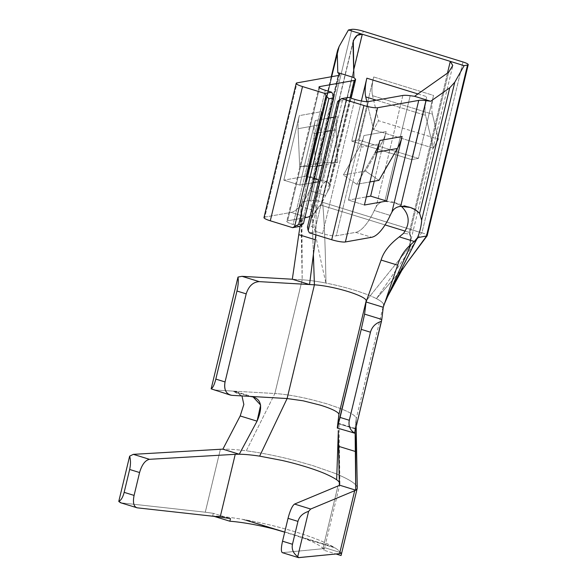 <?xml version="1.0" encoding="UTF-8"?>
<svg xmlns="http://www.w3.org/2000/svg" width="587" height="587" viewBox="0 0 587 587"><rect width="100%" height="100%" fill="white"/><g stroke="black" fill="none" stroke-linecap="round" stroke-linejoin="round"><path stroke-width="0.44" stroke-dasharray="2.94 2.2" d="M421.943 232.885C425.802 233.875 427.351 234.925 426.58 236.025C427.351 234.925 425.802 233.875 421.943 232.885L462.974 61.965L421.943 232.885L322.564 202.31C324.163 217.718 325.293 244.647 325.968 283.081C316.62 243.334 311.602 215.752 310.905 200.343C311.602 215.752 316.62 243.334 325.968 283.081A49.051 8.189 13.5 0 0 302.18 279.801L274.877 393.517L246.32 450.816C261.912 452.907 278.487 456.246 296.053 460.832L312.996 465.667L333.636 472.887L312.996 465.667L296.053 460.832C278.487 456.246 261.912 452.907 246.32 450.816C236.737 449.583 228.915 449.04 222.862 449.18C228.915 449.04 236.737 449.583 246.32 450.816L274.877 393.517C285.825 394.251 298.812 396.489 313.84 400.224L327.311 403.944L339.051 408.031C350.49 412.412 356.228 415.941 356.25 418.619L383.546 304.902L383.26 307.28L383.546 304.902L386.892 298.057M341.252 554.649A75.804 12.65 -166.5 0 0 334.986 547.884L303.927 538.301A57.966 9.678 -166.5 0 1 323.87 550.224L336.043 553.981L323.87 550.224A57.966 9.678 13.5 0 0 303.927 538.301L284.717 532.13L334.986 547.884L333.387 546.915L245.997 519.957L242.446 519.334A75.804 12.65 -166.5 0 0 212.692 515.929L214.101 516.362L212.692 515.929L213.316 513.332L230.493 518.629L213.316 513.332L205.281 512.202L220.389 449.275L205.281 512.202L213.316 513.332L212.692 515.929A75.804 12.65 -166.5 0 1 242.446 519.334L245.997 519.957A75.804 12.65 -166.5 0 1 333.387 546.915L334.986 547.884A75.804 12.65 -166.5 0 1 341.194 555.097M357.263 487.76A75.804 12.65 13.5 0 0 355.428 484.583A75.804 12.65 13.5 0 1 357.263 487.841M354.497 433.375L337.29 427.842L354.497 433.155L356.25 418.619L355.428 484.591A75.804 12.65 13.5 0 0 333.636 472.865A75.804 12.65 13.5 0 1 355.428 484.598L356.25 418.619L383.546 304.902A49.051 8.189 13.5 0 0 376.428 298.644A49.051 8.189 13.5 0 0 354.614 290.249A49.051 8.189 13.5 0 0 325.968 283.081C325.293 244.647 324.163 217.718 322.564 202.31L322.219 202.126L363.25 31.199L322.219 202.126C318.851 200.886 315.08 200.292 310.905 200.343C315.08 200.292 318.851 200.886 322.219 202.126M242.446 519.334L273.505 528.916L242.446 519.334M282.618 552.675L298.732 557.643L282.34 552.653L322.879 548.72L337.936 485.999L322.879 548.72L282.618 552.675M324.552 548.016L323.87 550.224L324.494 547.627L341.663 552.925L324.494 547.627L322.879 548.72L324.552 548.016L339.866 484.238A57.966 9.678 13.5 0 0 339.315 482.272A57.966 9.678 -166.5 0 1 339.91 483.813A57.966 9.678 -166.5 0 1 339.359 485.111A57.966 9.678 13.5 0 0 339.866 484.238M121.113 502.854L205.281 512.202L121.113 502.854L137.226 507.828L120.533 502.736M324.714 473.526A57.966 9.678 13.5 0 0 305.313 466.628A57.966 9.678 13.5 0 0 281.929 460.406M322.564 202.31L421.561 232.848L376.428 298.644A49.051 8.189 13.5 0 0 354.614 290.249A49.051 8.189 13.5 0 0 325.968 283.081A49.051 8.189 13.5 0 0 302.18 279.801L301.762 202.537L301.043 208.524L300.955 217.476L302.18 279.801L301.094 210.366L300.837 220.059L300.067 226.098L301.153 206.58L316.166 211.217L315.813 206.25C316.833 193.402 322.615 180.679 326.937 181.75L329.725 184.399C330.334 186.226 329.564 188.757 327.421 191.993A21.403 7.521 107.1 0 0 325.602 195.478L309.65 190.555A21.403 7.521 -72.9 0 1 311.323 187.304C313.487 184.01 314.272 181.42 313.671 179.541L311.11 176.848L307.133 178.653C306.377 179.607 305.996 181.537 305.988 184.443A21.403 7.521 -72.9 0 1 301.865 201.943L302.18 279.801L274.877 393.517L232.65 391.074L249.864 396.379L232.65 391.074L236.378 391.778L241.969 395.924L232.65 391.074L214.725 390.032L231.931 395.344L212.993 389.724M355.018 428.818L337.811 423.513L355.018 428.818L354.621 433.096M301.865 201.943L310.809 200.35L351.862 29.35L310.809 200.35L301.865 201.943A21.403 7.521 107.1 0 0 305.988 184.443L306.436 180.077L331.611 76.699L307.133 178.653C309.797 175.88 311.976 176.173 313.671 179.541L338.67 75.415L313.671 179.541L313.781 182.095L311.323 187.304L338.156 75.532L311.323 187.304A21.403 7.521 107.1 0 0 309.65 190.555L325.602 195.478A42.807 15.049 107.1 0 1 310.083 216.177A42.807 15.049 107.1 0 0 325.602 195.478A21.403 7.521 -72.9 0 1 327.421 191.993L329.843 186.901L329.725 184.399L355.098 78.717L329.725 184.399C325.976 175.52 317.053 189.542 315.813 206.25L314.111 204.628C313.473 205.23 312.812 209.493 312.13 217.403C315.755 209.75 318.778 205.692 321.214 205.223L353.69 69.956L321.214 205.223L385.057 224.916L321.214 205.223C318.778 205.692 315.755 209.75 312.13 217.403L313.392 254.611L312.13 217.403C312.812 209.493 313.473 205.23 314.111 204.628L315.813 206.25L316.166 211.217L315.879 234.859L316.166 211.217L301.153 206.58L301.762 202.537M384.815 201.392L394.941 202.735L401.347 206.331C396.724 202.669 391.213 201.025 384.815 201.392L410.188 95.71L384.815 201.392C380.758 201.781 377.845 203.652 376.084 207.006A21.403 7.521 107.1 0 0 374.271 210.491A21.403 7.521 -72.9 0 1 376.084 207.006C377.845 203.652 380.758 201.781 384.815 201.392M390.223 215.407L374.271 210.491A42.807 15.049 -72.9 0 1 355.685 232.357L371.644 237.28L355.685 232.357L336.27 235.82A10.698 1.783 -166.5 0 1 322.601 233.604L316.217 231.63L309.386 232.856L316.217 231.63L315.028 229.429L312.225 226.311L342.404 100.626L337.62 101.485L342.404 100.626L346.433 98.616L342.404 100.626L312.225 226.311L307.449 227.162L312.225 226.311L315.028 229.429L316.217 231.63L322.601 233.604L354.827 99.372L322.601 233.604A10.698 1.783 -166.5 0 0 336.27 235.82L368.497 101.588L336.27 235.82L355.685 232.357A42.807 15.049 -72.9 0 0 374.271 210.491L390.223 215.407M305.988 184.443L339.095 46.542L305.988 184.443M302.18 279.801L292.326 279.229L302.18 279.801M314.111 204.628L352.97 42.756L314.111 204.628M327.421 191.993L350.013 97.882L327.421 191.993M319.533 87.815L287.608 220.807L304.866 217.726L287.608 220.807L319.533 87.815M315.278 120.54L328.771 118.126L315.278 120.54L304.22 166.598L315.278 120.54A44.59 41.075 -100.1 0 0 314.016 133.616A44.59 41.075 79.9 0 1 315.278 120.54M333.842 117.224L337.481 116.571L326.423 162.636L321.984 181.119L318.345 181.772L321.984 181.119L318.741 180.121L321.984 181.119L326.423 162.636L337.613 162.423L322.329 165.152L337.613 162.423L336.226 129.646A44.59 41.075 79.9 0 1 337.481 116.571L333.842 117.224M313.275 182.674L299.781 185.088L304.22 166.598L299.671 166.686L298.064 128.692A44.59 41.075 79.9 0 1 299.319 115.617L283.822 180.165L306.025 176.195L321.522 111.655L299.319 115.617L283.822 180.165L299.781 185.088L304.22 166.598L299.671 166.686L298.064 128.692L320.267 124.723L321.874 162.724L299.671 166.686L321.874 162.724L337.613 162.423L336.226 129.646A44.59 41.075 79.9 0 1 337.481 116.571L326.423 162.636L321.874 162.724L320.267 124.723A44.59 41.075 79.9 0 1 321.522 111.655L299.319 115.617A44.59 41.075 -100.1 0 0 298.064 128.692L320.267 124.723A44.59 41.075 -100.1 0 1 321.522 111.655L306.025 176.195L314.228 178.727L306.025 176.195L283.822 180.165L299.781 185.088L313.275 182.674M264.818 217.109L291.071 212.421A42.807 15.049 -72.9 0 0 309.65 190.555A42.807 15.049 -72.9 0 1 291.071 212.421L307.023 217.344L291.071 212.421L264.818 217.109L297.044 82.877L264.818 217.109A10.698 1.783 -166.5 0 0 263.989 217.564M299.458 226.465L293.082 224.498A10.698 1.783 -166.5 0 1 287.608 220.807A10.698 1.783 -166.5 0 0 286.772 221.262A10.698 1.783 -166.5 0 0 293.082 224.498L325.308 90.266L293.082 224.498L299.458 226.465M301.469 225.247L332.873 94.434L301.469 225.247M448.644 72.274L409.785 234.14L448.644 72.274L452.746 65.458M409.19 247.34C411.017 239.628 411.216 235.226 409.785 234.14L403.585 233.325L409.785 234.14C411.216 235.226 411.017 239.628 409.19 247.34L366.699 300.162L409.19 247.34C411.098 239.195 411.113 234.206 409.242 232.379L405.147 231.117L409.242 232.379L410.577 237.383L409.366 246.599M447.485 73.089L409.242 232.379L447.485 73.089M417.907 93.935L426.69 96.642L411.568 159.627L351.73 141.174L361.379 100.993L351.73 141.174L358.569 139.955L418.399 158.409L427.145 121.979L425.568 115.368L376.348 100.186L425.568 115.368A26.753 9.407 -72.9 0 1 426.624 96.899L411.568 159.627L418.399 158.409L411.568 159.627L351.73 141.174L358.569 139.955L418.399 158.409L427.145 121.979L425.568 115.368A26.753 9.407 107.1 0 1 426.69 96.642L417.907 93.935M366.875 101.676L373.574 129.712L433.411 148.166L427.145 121.979L433.522 95.424L373.692 76.963L358.569 139.955L373.692 76.963L433.522 95.424A26.753 9.407 107.1 0 0 432.399 114.149L372.569 95.696A26.753 9.407 -72.9 0 1 373.692 76.963A26.753 9.407 107.1 0 0 372.569 95.696L378.549 120.717L373.574 129.712L366.875 101.676M372.569 95.696L432.399 114.149L438.386 139.178L378.549 120.717L372.569 95.696M438.386 139.178L433.411 148.166L373.574 129.712L378.549 120.717L438.386 139.178L433.411 148.166L427.145 121.979L433.522 95.424A26.753 9.407 107.1 0 0 432.399 114.149L438.386 139.178M386.921 297.998L383.546 304.902A49.051 8.189 13.5 0 0 376.428 298.644L402.697 268.435M348.443 97.398L346.433 98.616L315.028 229.429L346.433 98.616L348.443 97.398M402.865 95.454L376.084 207.006L402.865 95.454M386.143 131.583L363.94 135.553L348.443 200.101L366.347 196.902L348.443 200.101L364.402 205.017L348.443 200.101L352.882 181.61L343.329 175.007L359.178 147.542A44.59 41.075 -100.1 0 0 363.94 135.553L386.143 131.583A44.59 41.075 79.9 0 1 381.381 143.58L359.178 147.542A44.59 41.075 -100.1 0 0 363.94 135.553L352.882 181.61L356.764 184.296L369.942 181.941L356.764 184.296L343.329 175.007L365.532 171.037L381.381 143.58L359.178 147.542L343.329 175.007L365.532 171.037L381.381 143.58A44.59 41.075 -100.1 0 0 386.143 131.583L375.086 177.648L386.143 131.583M374.242 181.178L375.086 177.648L365.532 171.037L378.967 180.334L375.086 177.648L374.242 181.178M375.137 152.466L356.764 184.296L375.137 152.466L377.103 152.114L375.137 152.466M317.266 166.062L304.22 166.598L315.402 166.392L314.016 133.616L325.55 131.554L314.016 133.616L315.402 166.392L317.266 166.062M330.613 130.652L336.226 129.646L330.613 130.652M402.675 268.464L376.428 298.644L421.561 232.848M356.177 426.632L356.25 418.619C356.228 415.941 350.49 412.412 339.051 408.031L327.311 403.944L313.84 400.224C298.812 396.489 285.825 394.251 274.877 393.517L214.725 390.032M320.502 405.191A31.214 5.21 -166.5 0 1 333.944 410.313M336.667 479.784L338.31 431.672M338.134 428.327L337.855 423.073L338.134 428.327M338.259 430.675L338.794 446.369M355.12 431.027L355.062 428.393L355.12 431.027M356.25 418.619L355.186 427.439M333.387 546.915A75.804 12.65 13.5 0 0 245.997 519.957L333.387 546.915M236.062 391.676L253.276 396.981M327.267 181.831L311.161 176.863M393.95 202.405L410.056 207.372M300.845 220.022L301.043 208.561M313.076 257.069L313.297 251.911M329.865 186.82L351.136 98.227M313.803 182.014L339.543 74.776M306.399 180.238L331.237 76.772M367.55 299.106L366.295 301.292M452.57 66.661L409.293 246.907M339.91 483.82L338.897 414.437M337.848 423.073L355.062 428.385L355.164 427.644M353.161 41.068L313.641 205.685M318.998 87.03L286.772 221.262"/><path stroke-width="0.88" d="M282.34 552.646C280.99 551.692 281.056 547.876 282.538 541.207L292.465 544.266C291.497 549.212 293.251 553.336 297.726 556.637L308.601 511.372C302.899 513.17 299.348 516.509 297.954 521.388L292.465 544.266L297.954 521.388L288.034 518.328L282.538 541.207L292.465 544.266C291.497 549.212 293.251 553.336 297.726 556.637L298.732 557.643L339.587 553.629L354.687 490.703L310.67 509.039L308.601 511.372L297.726 556.637L298.453 557.621L282.34 552.653C280.99 551.692 281.056 547.876 282.538 541.207L288.034 518.328C290.11 510.47 292.282 505.715 294.557 504.072L310.67 509.039L354.687 490.703A75.804 12.65 13.5 0 0 355.744 490.167L339.359 485.111A57.966 9.678 -166.5 0 1 337.936 485.999L294.557 504.072L310.67 509.039L308.601 511.372C302.899 513.17 299.348 516.509 297.954 521.388L288.034 518.328C290.11 510.47 292.282 505.715 294.557 504.072L337.936 485.999A57.966 9.678 13.5 0 0 339.359 485.111L338.259 430.675M121.113 502.854L118.772 501.437L129.639 456.165L133.344 454.345L149.458 459.313L235.24 454.316A57.966 9.678 -166.5 0 1 239.254 454.235L222.862 449.18A75.804 12.65 13.5 0 0 220.389 449.275L133.344 454.345L149.458 459.313C145.15 460.325 141.856 464.735 139.574 472.535L134.085 495.413C132.669 502.655 133.719 506.794 137.226 507.828L220.176 517.037L230.493 518.629L229.869 521.227L214.101 516.362L229.869 521.227L230.493 518.629L220.176 517.037L235.24 454.316L220.176 517.037L137.226 507.828L120.533 502.736L118.772 501.437C121.113 500.234 122.91 497.204 124.158 492.354L134.085 495.413L139.574 472.535L129.654 469.475C130.762 464.5 130.754 460.069 129.639 456.165L133.344 454.345L220.389 449.275A75.804 12.65 13.5 0 1 222.862 449.18L239.254 454.235A57.966 9.678 13.5 0 0 235.24 454.316L149.458 459.313C145.15 460.325 141.856 464.735 139.574 472.535L129.654 469.475L124.158 492.354L134.085 495.413C132.728 502.12 133.579 506.221 136.646 507.704M357.204 488.406L341.194 555.097A75.804 12.65 -166.5 0 1 341.047 555.522L341.663 552.925L339.587 553.629L354.687 490.703A75.804 12.65 13.5 0 0 355.744 490.167A75.804 12.65 13.5 0 0 357.204 488.399A75.804 12.65 13.5 0 0 357.263 487.76M273.505 528.916L284.717 532.152L273.505 528.916A57.966 9.678 13.5 0 0 229.869 521.227A57.966 9.678 -166.5 0 1 273.505 528.916M284.717 532.13L245.946 520.17L284.717 532.13M298.453 557.621L339.587 553.629L341.663 552.925L341.047 555.522L336.043 553.981L341.047 555.522A75.804 12.65 -166.5 0 0 341.252 554.649M214.725 390.032L211.159 388.843L237.992 277.071L242.027 276.323L292.326 279.229L298.754 234.653L315.307 239.753L309.54 284.541L315.879 234.859L315.307 239.753L298.754 234.653L292.326 279.229L309.54 284.541L292.326 279.229L242.027 276.323L259.234 281.628L314.412 284.82L287.116 398.536L259.652 456.143L281.929 460.406L259.652 456.143A57.966 9.678 13.5 0 0 239.254 454.228A57.966 9.678 -166.5 0 1 259.652 456.136L287.116 398.536L249.864 396.379C261.149 397.685 263.548 405.947 257.062 421.158L239.254 454.235L257.062 421.158L240.193 415.956L222.862 449.18L240.193 415.956L257.062 421.158L260.65 405.089L253.129 396.944L249.864 396.379L287.116 398.536L314.412 284.82L313.392 254.611L314.412 284.82A31.214 5.21 -166.5 0 1 347.783 291.475A31.214 5.21 -166.5 0 1 366.193 300.793L338.897 414.51L337.29 427.842L340.078 417.423L349.309 420.27C348.252 425.846 350.021 430.124 354.621 433.096L337.29 428.07L361.225 329.358L364.593 314.133L366.193 300.793L364.593 314.133L381.799 319.438L381.455 321.331C375.724 323.07 372.055 326.702 370.456 332.205L361.225 329.358L364.593 314.133L381.799 319.438L354.621 433.096L381.455 321.331C375.724 323.07 372.055 326.702 370.456 332.205L349.309 420.27C348.252 425.846 350.021 430.124 354.621 433.096M339.315 482.272A57.966 9.678 13.5 0 0 336.674 479.777A57.966 9.678 -166.5 0 1 339.315 482.272M336.667 479.784C334.113 478.016 330.129 475.932 324.714 473.526C330.129 475.932 334.113 478.016 336.667 479.784L338.31 431.672M129.654 469.475C130.762 464.5 130.754 460.069 129.639 456.165L118.772 501.437C121.113 500.234 122.91 497.204 124.158 492.354L129.654 469.475M241.969 395.924L243.84 404.465L240.193 415.956L243.84 404.465L241.969 395.924M231.931 395.344L249.864 396.379L231.931 395.344C226.083 394.215 223.786 389.753 225.056 381.939C223.823 388.653 225.525 393.011 230.148 395.014L231.931 395.344M337.811 423.513L337.29 427.842M383.26 307.28L381.799 319.438L383.26 307.28L366.053 301.975L383.26 307.28L397.648 265.155L381.102 260.056L366.053 301.975L381.102 260.056C383.48 252.006 389.548 244.28 399.307 236.862L414.319 241.492L411.091 244.302C404.56 250.018 400.085 256.974 397.648 265.155L381.102 260.056C383.48 252.006 389.548 244.28 399.307 236.862L414.319 241.492L411.091 244.302C404.56 250.018 400.085 256.974 397.648 265.155L383.26 307.28M298.754 234.653L300.067 226.098L298.754 234.653M386.297 299.275L411.091 244.302L386.297 299.275M386.892 298.057L417.181 238.139L414.319 241.492L417.54 237.632A21.403 7.521 107.1 0 0 421.664 220.132L419.602 213.352L415.391 209.808L410.225 207.424L400.679 206.375C396.592 206.815 393.672 208.745 391.903 212.164A21.403 7.521 107.1 0 0 390.223 215.407A21.403 7.521 -72.9 0 1 391.903 212.164C393.672 208.745 396.592 206.815 400.679 206.375C408.435 205.927 414.745 208.253 419.602 213.352L449.737 87.815L430.667 101.258L426.059 100.648A17.837 2.979 13.5 0 0 418.736 100.392L377.617 107.729A10.698 1.783 -166.5 0 1 363.947 105.513L341.612 98.623L348.443 97.398L354.827 99.372A10.698 1.783 13.5 0 0 368.497 101.588L402.865 95.454A17.837 2.979 -166.5 0 1 410.188 95.71L414.569 96.29L430.667 101.258L414.569 96.29L448.644 72.274L452.746 65.524L450.295 61.378L464.119 65.649L454.771 82.231L449.737 87.815L454.771 82.231L421.664 220.132A21.403 7.521 -72.9 0 1 417.54 237.632L387.831 296.134M401.347 206.331C409.609 214.365 410.357 223.361 403.585 233.325L399.307 236.862L403.585 233.325C410.357 223.361 409.609 214.365 401.347 206.331M339.095 46.542L348.443 29.959L351.862 29.35L348.443 29.959L362.267 34.222C357.659 33.635 354.563 36.475 352.97 42.756L353.895 77.572L355.098 78.717A17.837 2.979 -166.5 0 1 354.196 80.441A17.837 2.979 13.5 0 0 355.583 79.685A17.837 2.979 13.5 0 0 355.098 78.717L353.895 77.572L337.789 72.605L353.895 77.572L353.301 40.569L357.27 35.33L362.267 34.222L353.69 69.956L362.267 34.222L450.295 61.378L447.485 73.089L450.295 61.378L348.443 29.959L339.095 46.542L337.569 50.401L331.611 76.699L339.095 46.542M264.818 217.109A10.698 1.783 13.5 0 0 270.291 220.793L302.518 86.56L324.853 93.45L331.692 92.232L325.308 90.266A10.698 1.783 13.5 0 1 318.998 87.03A10.698 1.783 13.5 0 1 319.834 86.575L354.196 80.441L350.013 97.882L354.196 80.441L319.834 86.575L319.533 87.815L319.834 86.575A10.698 1.783 13.5 0 0 325.308 90.266L331.692 92.232L324.853 93.45L302.518 86.56L270.291 220.793L292.627 227.683L299.458 226.465L303.45 223.603L298.673 224.454L292.627 227.683L299.458 226.465L303.45 223.603L333.629 97.919L332.873 94.434L331.692 92.232L332.873 94.434L333.629 97.919L328.845 98.777L333.629 97.919L303.45 223.603L298.673 224.454L328.845 98.777L326.042 95.652L324.853 93.45L326.042 95.652L328.845 98.777L298.673 224.454L294.637 226.465L326.042 95.652L294.637 226.465L292.627 227.683L270.291 220.793A10.698 1.783 -166.5 0 1 263.989 217.564L296.215 83.332A10.698 1.783 13.5 0 0 302.518 86.56A10.698 1.783 -166.5 0 1 297.044 82.877L338.156 75.532A17.837 2.979 13.5 0 0 339.059 73.808L337.789 72.605L337.276 53.124L337.789 72.605L339.059 73.808L338.67 75.415L339.059 73.808A17.837 2.979 13.5 0 1 339.543 74.776A17.837 2.979 13.5 0 1 338.156 75.532L297.044 82.877A10.698 1.783 13.5 0 0 296.215 83.332M304.866 217.726L307.023 217.344A42.807 15.049 107.1 0 0 310.083 216.177A42.807 15.049 107.1 0 1 307.023 217.344L304.866 217.726M328.771 118.126L333.842 117.224L328.771 118.126M318.345 181.772L313.275 182.674L318.345 181.772M371.644 237.28A42.807 15.049 107.1 0 0 390.223 215.407A42.807 15.049 107.1 0 1 371.644 237.28L345.391 241.969L371.644 237.28M448.644 72.274L414.569 96.29L410.188 95.71A17.837 2.979 13.5 0 0 402.865 95.454L368.497 101.588A10.698 1.783 13.5 0 1 354.827 99.372L348.443 97.398L341.612 98.623L337.62 101.485L339.602 99.841L308.197 230.654L307.449 227.162L337.62 101.485L307.449 227.162L308.197 230.654L309.386 232.856L331.721 239.745L363.947 105.513L341.612 98.623L339.602 99.841L308.197 230.654L309.386 232.856L331.721 239.745A10.698 1.783 13.5 0 0 345.391 241.969A10.698 1.783 -166.5 0 1 331.721 239.745L363.947 105.513A10.698 1.783 13.5 0 0 377.617 107.729L345.391 241.969L377.617 107.729L418.736 100.392L391.903 212.164L418.736 100.392A17.837 2.979 13.5 0 1 426.059 100.648L400.679 206.375L426.059 100.648L430.667 101.258L449.737 87.815L419.602 213.352L421.664 220.132L454.771 82.231L464.119 65.649L467.538 65.032L464.119 65.649L450.295 61.378L452.746 65.458M366.699 300.162L366.193 300.793L366.699 300.162M405.147 231.117L385.057 224.916L405.147 231.117M366.853 78.181L417.907 93.935L366.853 78.181A26.753 9.407 107.1 0 0 365.73 96.914A26.753 9.407 -72.9 0 1 366.853 78.181L361.379 100.993L366.853 78.181M376.348 100.186L365.73 96.914L366.875 101.676L365.73 96.914L376.348 100.186M363.25 31.199L462.974 61.965L363.25 31.199A8.915 1.49 13.5 0 0 351.862 29.35A8.915 1.49 13.5 0 1 363.25 31.199M407.217 262.528L426.58 236.025L417.54 237.632L426.485 236.033L467.538 65.032A8.915 1.49 13.5 0 0 462.974 61.965A8.915 1.49 13.5 0 1 468.228 64.658A8.915 1.49 13.5 0 1 467.538 65.032L426.58 236.025L407.532 262.11M379.899 140.476L402.102 136.507L386.606 201.055L364.402 205.017L379.899 140.476A44.59 41.075 79.9 0 1 375.137 152.466A44.59 41.075 -100.1 0 0 379.899 140.476L402.102 136.507L386.606 201.055L370.646 196.131L374.242 181.178L370.646 196.131L386.606 201.055L364.402 205.017L379.899 140.476M366.347 196.902L370.646 196.131L366.347 196.902M369.942 181.941L378.967 180.334L397.34 148.504A44.59 41.075 -100.1 0 0 402.102 136.507A44.59 41.075 79.9 0 1 397.34 148.504L378.967 180.334L369.942 181.941M318.741 180.121L314.228 178.727L318.741 180.121M322.329 165.152L317.266 166.062L322.329 165.152M325.55 131.554L330.613 130.652L325.55 131.554M377.103 152.114L397.34 148.504L377.103 152.114M337.987 422.046L338.897 414.51C338.97 413.431 337.32 412.037 333.944 410.313C337.32 412.037 338.97 413.431 338.897 414.51L366.193 300.793A31.214 5.21 13.5 0 0 347.783 291.475A31.214 5.21 13.5 0 0 314.412 284.82L259.234 281.628C253.012 282.053 248.668 286.14 246.195 293.874L236.965 291.027C238.234 285.421 238.579 280.762 237.992 277.071L242.027 276.323L259.234 281.628C253.012 282.053 248.668 286.14 246.195 293.874L225.056 381.939L246.195 293.874L236.965 291.027C238.234 285.421 238.579 280.762 237.992 277.071L211.159 388.843C212.876 387.816 214.431 384.566 215.825 379.092L225.056 381.939L215.825 379.092L236.965 291.027L215.825 379.092C214.431 384.566 212.876 387.816 211.159 388.843L230.207 395.036M287.116 398.536L303.134 400.804L320.502 405.191L303.134 400.804L287.116 398.536M333.944 410.313A31.214 5.21 13.5 0 0 320.502 405.191M281.929 460.406A57.966 9.678 -166.5 0 1 305.313 466.628A57.966 9.678 -166.5 0 1 324.714 473.526M338.794 446.369L339.359 485.111L355.744 490.167L355.663 451.572L338.794 446.369L355.663 451.572L355.12 431.027L355.744 490.167A75.804 12.65 13.5 0 0 357.263 487.841L356.177 426.632M370.456 332.205L361.225 329.358L340.078 417.423L349.309 420.27L370.456 332.205M384.551 303.508L387.765 296.274M351.136 98.227L355.583 79.685M331.237 76.772L337.591 50.306M387.78 296.237L401.75 270.541L407.583 262.037M427.153 235.769L468.228 64.658M407.62 261.993L427.109 235.849M337.848 423.073L337.958 422.317"/></g></svg>
